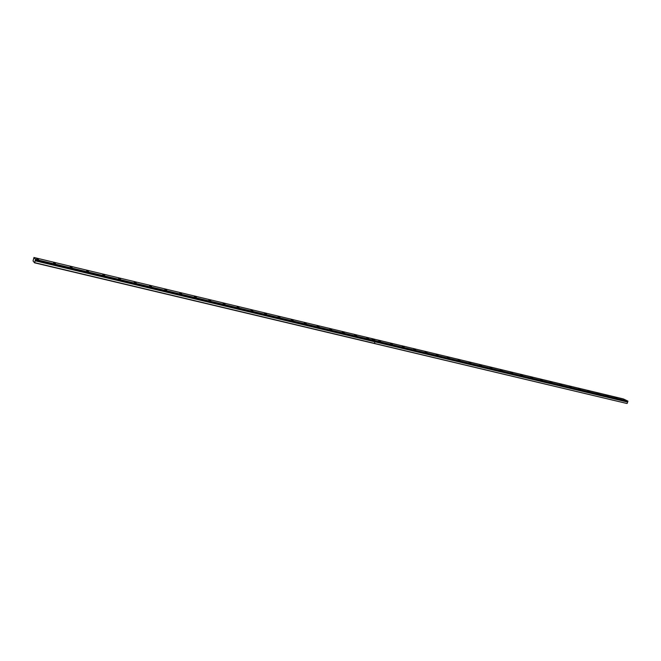 <?xml version="1.0" encoding="UTF-8"?>
<svg xmlns="http://www.w3.org/2000/svg" width="661" height="661" viewBox="0 0 661 661"><rect width="100%" height="100%" fill="white"/><g stroke="black" fill="none" stroke-linecap="round" stroke-linejoin="round"><path stroke-width="0.99" d="M33.967 257.493L371.556 338.498L375.126 341.076L627.851 401.45L627.628 402.07L374.911 341.745L374.374 343.423L627.016 403.507L34.57 262.822L33.05 260.93L33.967 257.493L35.52 259.393L34.57 262.822M53.558 262.681L55.441 263.524L53.558 262.681M70.223 266.68L72.107 267.523L70.223 266.68M86.624 270.613L88.508 271.456L86.624 270.613M102.761 274.48L104.645 275.323L102.761 274.48M118.641 278.289L120.525 279.132L118.641 278.289M134.266 282.032L136.158 282.875L134.266 282.032M149.659 285.726L151.543 286.56L149.659 285.726M164.804 289.353L166.696 290.196L164.804 289.353M179.718 292.93L181.61 293.773L179.718 292.93M194.4 296.45L196.3 297.293L194.4 296.45M208.868 299.92L210.768 300.755L208.868 299.92M223.112 303.333L225.013 304.176L223.112 303.333M237.15 306.696L239.051 307.539L237.15 306.696M250.973 310.017L252.882 310.852L250.973 310.017M264.598 313.281L266.507 314.115L264.598 313.281M278.025 316.495L279.934 317.33L278.025 316.495M291.253 319.668L293.162 320.502L291.253 319.668M304.291 322.791L306.2 323.626L304.291 322.791M317.148 325.873L319.056 326.708L317.148 325.873M329.814 328.914L331.731 329.748L329.814 328.914M342.307 331.905L344.224 332.739L342.307 331.905M354.627 334.863L356.543 335.689L354.627 334.863M366.772 337.771L368.689 338.606L366.772 337.771M36.611 258.625L38.495 259.467L36.611 258.625M378.753 340.646L380.67 341.473L378.753 340.646M390.568 343.48L392.485 344.307L390.568 343.48M402.219 346.273L404.144 347.099L402.219 346.273M413.72 349.025L415.645 349.851L413.72 349.025M425.056 351.743L426.989 352.569L425.056 351.743M436.252 354.428L438.177 355.254L436.252 354.428M447.29 357.08L449.224 357.898L447.29 357.08M458.189 359.691L460.122 360.509L458.189 359.691M468.946 362.269L470.88 363.087L468.946 362.269M479.564 364.814L481.497 365.632L479.564 364.814M490.041 367.326L491.974 368.144L490.041 367.326M500.385 369.805L502.319 370.623L500.385 369.805M510.598 372.25L512.531 373.068L510.598 372.25M520.678 374.671L522.62 375.489L520.678 374.671M530.634 377.059L532.576 377.869L530.634 377.059M540.467 379.414L542.408 380.232L540.467 379.414M550.175 381.744L552.117 382.554L550.175 381.744M559.768 384.041L561.71 384.851L559.768 384.041M569.245 386.313L571.187 387.123L569.245 386.313M578.598 388.552L580.54 389.362L578.598 388.552M587.844 390.775L589.786 391.576L587.844 390.775M596.974 392.965L598.916 393.766L596.974 392.965M605.997 395.121L607.938 395.931L605.997 395.121M614.912 397.261L616.853 398.062L614.912 397.261M623.72 399.376L625.661 400.178L623.72 399.376M627.917 401.111L375.274 340.671L371.614 338.515L623.298 398.914L627.917 401.111L375.175 341.059M374.457 343.381L374.952 341.844L627.628 402.07M627.636 402.111L627.165 403.417M34.661 262.665L374.399 343.373M375.208 340.655L35.52 259.393M375.225 340.787L35.512 259.533M627.95 401.227L375.283 340.795M35.413 259.864L375.134 341.051M35.165 260.798L374.894 341.828M374.903 341.778L35.173 260.74M375.151 341.018L35.438 259.814"/></g></svg>
